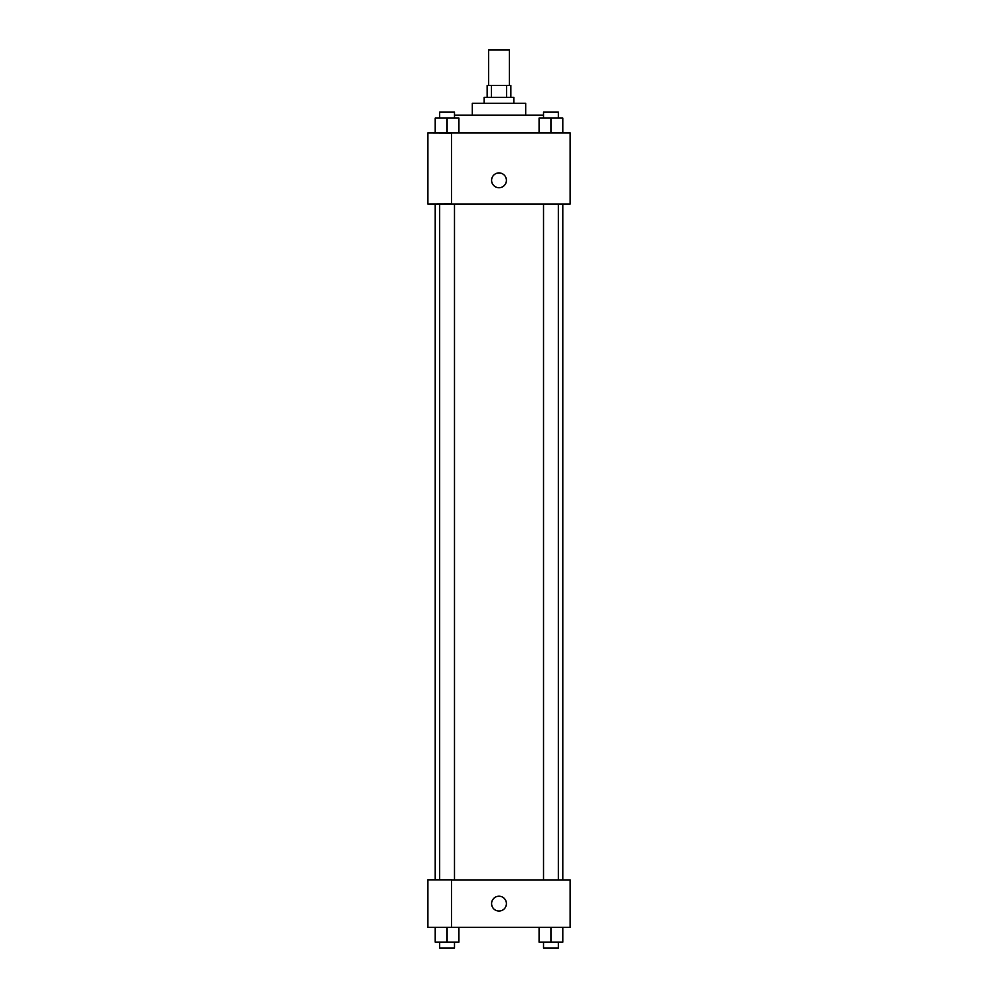 <?xml version="1.0" encoding="UTF-8"?>
<svg xmlns="http://www.w3.org/2000/svg" width="998" height="998" viewBox="0 0 998 998"><rect width="100%" height="100%" fill="white"/><g stroke="black" fill="none" stroke-linecap="round" stroke-linejoin="round"><path stroke-width="1.5" d="M509.379 85.466L509.379 49.9L488.621 49.9L488.621 85.466M491.39 97.33L491.39 85.466L487.149 85.466L487.149 97.33M491.39 85.466L510.851 85.466L510.851 97.33M506.61 97.33L506.61 85.466M484.18 103.256L484.18 97.33L513.82 97.33L513.82 103.256M472.316 115.119L472.316 103.256L525.684 103.256L525.684 115.119M454.477 115.119L543.523 115.119M427.855 132.896L570.145 132.896L570.145 204.041L427.855 204.041L451.57 203.954L451.57 132.996L427.855 132.896M491.59 180.326A7.41 7.41 0 0 1 502.705 173.914A7.41 7.41 0 0 1 502.705 186.751A7.41 7.41 0 0 1 491.59 180.326M427.855 132.996L427.855 203.954M451.57 879.924L570.145 879.924L570.145 927.354L427.855 927.354L427.855 879.824L451.57 879.824L451.57 927.354M491.59 903.639A7.41 7.41 0 0 1 502.705 897.214A7.41 7.41 0 0 1 502.705 910.051A7.41 7.41 0 0 1 491.59 903.639M539.082 927.354L539.082 942.174L562.797 942.174L562.797 927.354L562.797 942.174M550.933 942.174L550.933 927.354M558.344 942.174L558.344 948.1L543.523 948.1L543.523 942.174M435.203 927.354L435.203 942.174L458.918 942.174L458.918 927.354L458.918 942.174M447.067 942.174L447.067 927.354M454.477 942.174L454.477 948.1L439.656 948.1L439.656 942.174M539.082 132.896L539.082 118.076L562.797 118.076L562.797 132.896L562.797 118.076M550.933 132.896L550.933 118.076M558.344 118.076L558.344 112.15L543.523 112.15L543.523 118.076M435.203 132.896L435.203 118.076L458.918 118.076L458.918 132.896L458.918 118.076M447.067 132.896L447.067 118.076M454.477 118.076L454.477 112.15L439.656 112.15L439.656 118.076M562.797 879.924L562.797 204.041M435.203 879.824L435.203 204.041M543.523 204.041L543.523 879.924M558.344 204.041L558.344 879.924M454.477 879.924L454.477 204.041M439.656 879.824L439.656 204.041"/></g></svg>
